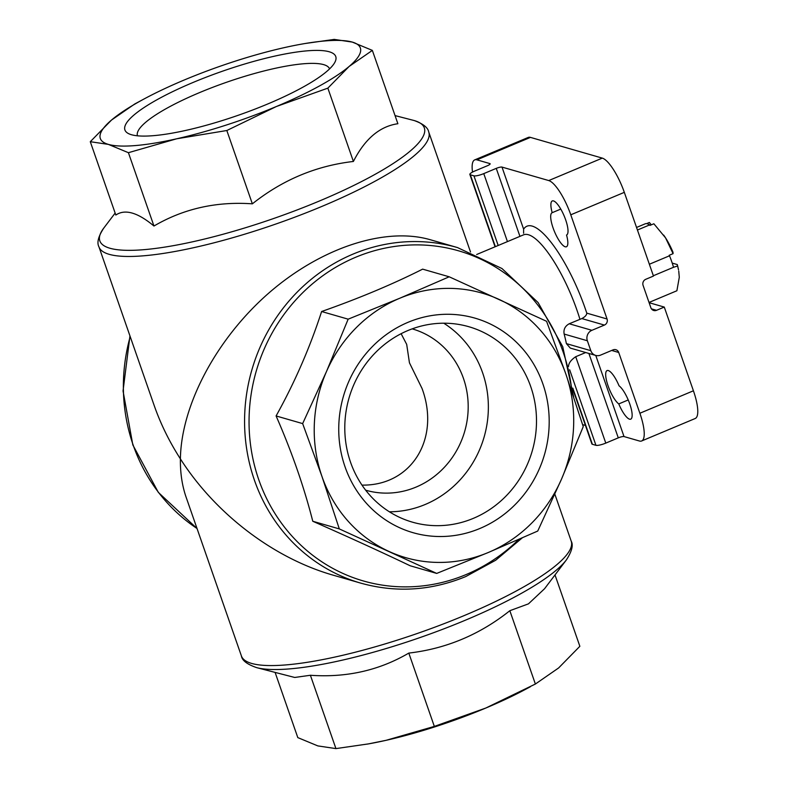 <?xml version="1.0" encoding="UTF-8"?>
<svg xmlns="http://www.w3.org/2000/svg" width="788" height="788" viewBox="0 0 788 788"><rect width="100%" height="100%" fill="white"/><g stroke="black" fill="none" stroke-linecap="round" stroke-linejoin="round"><path stroke-width="1.18" d="M636.546 227.456L645.5 223.694A37.036 10.283 67.2 0 1 649.657 224.895L637.443 230.017M649.657 224.895L649.982 225.398L653.863 223.772L665.545 237.848L673.08 253.657L669.199 255.282L669.524 255.785A37.036 10.283 67.2 0 1 673.533 267.28L653.36 275.741M669.524 255.785L649.351 264.246M651.282 224.846L649.371 222.472L646.584 223.644M677.276 264.561A30.22 8.392 -112.8 0 1 678.517 269.87L677.276 264.561L672.223 263.103M678.744 271.082L679.286 277.307L676.892 290.752L649.026 302.444M677.404 266.058L673.533 267.28M472.514 172.089A33.579 9.328 67.2 0 1 474.721 159.885L528.265 137.427A33.579 9.328 67.2 0 1 530.452 137.388L602.298 158.112A33.579 9.328 67.2 0 1 624.323 192.351L653.469 276.066L645.736 279.307A4.698 4.403 106.1 0 0 643.087 285.394L650.858 307.724A4.698 4.403 106.1 0 0 656.532 310.314L664.274 307.074L649.115 302.7M474.721 159.885A33.579 9.328 67.2 0 1 476.907 159.846L489.87 163.589A4.698 0.985 -19.2 0 1 490.146 163.786A4.698 0.985 -19.2 0 1 487.279 165.785L474.78 171.026A8.057 1.684 -19.2 0 0 469.865 174.453A8.057 1.684 -19.2 0 0 470.337 174.798L473.933 175.832A8.057 1.684 -19.2 0 0 483.763 173.616L496.263 168.376A4.698 0.985 -19.2 0 1 501.995 167.086L548.753 180.56A33.579 9.328 67.2 0 1 570.778 214.809L607.055 318.992L586.784 313.141A80.583 22.379 -112.8 0 0 523.616 229.18L523.616 233.258M572.984 389.627L591.886 443.94A8.057 1.684 -19.2 0 0 592.359 444.274L595.955 445.319A8.057 1.684 -19.2 0 0 605.785 443.102L618.284 437.862A4.698 0.985 -19.2 0 1 624.017 436.562L639.452 441.014A33.579 9.328 67.2 0 0 641.639 440.975A33.579 9.328 67.2 0 0 639.876 413.247L618.718 352.472A4.698 4.403 106.1 0 0 613.044 349.882L600.545 355.122A8.057 7.555 106.1 0 1 595.718 355.418A8.057 7.555 106.1 0 1 590.813 350.67L587.355 340.751A8.057 7.555 106.1 0 1 591.906 330.31L604.406 325.08A4.698 4.403 106.1 0 0 607.055 318.992M664.274 307.074L693.42 390.789A33.579 9.328 67.2 0 1 695.183 418.517L641.639 440.975M628.233 399.949L618.777 403.919A18.469 5.132 67.2 0 1 608.1 385.913A18.469 5.132 67.2 0 1 607.095 370.567A18.469 5.132 67.2 0 1 619.053 385.815A18.469 5.132 67.2 0 1 629.72 403.811A18.469 5.132 67.2 0 1 630.725 419.157A18.469 5.132 67.2 0 1 618.777 403.919M560.79 209.086L552.181 212.691A18.469 5.132 67.2 0 1 552.309 200.93A18.469 5.132 67.2 0 1 564.178 215.981A18.469 5.132 67.2 0 1 566.592 234.991A18.469 5.132 67.2 0 1 566.542 235.011A18.469 5.132 67.2 0 1 566.414 246.772A18.469 5.132 67.2 0 1 554.535 231.731A18.469 5.132 67.2 0 1 552.122 212.711A18.469 5.132 67.2 0 1 552.181 212.691M568.512 366.519C568.611 363.179 571.014 359.909 575.713 356.718L585.701 352.531M604.406 325.08L581.82 318.569L569.222 323.769C565.035 326.094 563.341 329.522 564.149 334.063A73.875 20.518 67.2 0 1 566.395 343.627L570.276 348.069M585.454 425.441L582.627 424.624M581.82 318.569C585.031 316.904 586.686 315.101 586.784 313.141M401.122 333.698L406.687 344.376L409.445 362.815L422.013 388.405C440.679 438.768 411.415 485.91 361.978 485.113M470.505 251.963L428.741 132.029A174.611 36.603 160.8 0 1 275.879 224.019A174.611 36.603 160.8 0 1 98.953 246.871L154.231 405.633C160.624 423.905 169.341 441.654 180.393 458.872C181.26 405.13 216.237 339.264 268.107 293.668C320.017 248.141 384.574 226.609 430.041 239.66L457.513 247.58A174.611 163.697 106.1 0 0 251.845 369.996A174.611 163.697 106.1 0 0 360.756 583.13L333.285 575.21C273.82 558.288 215.577 513.973 180.393 458.872C180.196 472.82 182.107 485.605 186.126 497.218L241.414 655.971C242.113 660.531 247.255 664.432 256.858 667.692A171.794 36.012 160.8 0 0 289.432 668.904A171.794 36.012 160.8 0 0 450.007 626.45A171.794 36.012 160.8 0 0 566.375 559.913L544.567 588.725L528.443 603.864L509.836 610.71L535.377 684.033L485.832 708.028A137.673 28.861 160.8 0 1 386.11 740.316A137.673 28.861 160.8 0 1 369.414 743.724A137.673 28.861 160.8 0 1 367.198 744.118M144.756 98.598A137.673 28.861 160.8 0 1 184.313 79.972A137.673 28.861 160.8 0 1 284.035 47.684A137.673 28.861 160.8 0 1 300.74 44.276A137.673 28.861 160.8 0 1 352.305 42.089A137.673 28.861 160.8 0 1 349.123 66.458A137.673 28.861 160.8 0 1 276.361 106.518A137.673 28.861 160.8 0 1 176.64 138.796A137.673 28.861 160.8 0 1 108.38 144.391A137.673 28.861 160.8 0 1 111.551 120.022A137.673 28.861 160.8 0 1 144.756 98.598L134.778 103.967L111.551 120.022L90.285 141.702L108.38 144.391L128.414 152.695L176.64 138.796L226.826 130.512L276.361 106.518L327.857 88.138L349.123 66.458L372.35 50.393L352.305 42.089L334.22 39.4L304.798 43.557M372.35 50.393L397.881 123.726C379.727 126.326 364.893 138.905 353.398 161.461C316.087 165.795 282.409 179.92 252.357 203.836C216.365 201.295 183.565 208.692 153.956 226.028C137.733 212.464 125.026 208.8 115.826 215.035L90.285 141.702M327.857 88.138L353.398 161.461M226.826 130.512L252.357 203.836M128.414 152.695L153.956 226.028M193.021 82.484A111.64 23.404 160.8 0 1 334.969 62.114A111.64 23.404 160.8 0 1 238.035 115.343A111.64 23.404 160.8 0 1 129.005 133.842A111.64 23.404 160.8 0 1 193.021 82.484M256.858 667.692L294.712 677.463L310.393 675.267C346.395 677.818 379.195 670.421 408.805 653.085C446.116 648.751 479.793 634.626 509.836 610.71M530.314 686.772L525.399 689.401A137.673 28.861 160.8 0 1 485.832 708.028L434.336 726.408L386.11 740.316L368.528 743.882L335.934 748.6L317.85 745.911L297.805 737.607L275.101 672.4M555.008 574.925L579.86 646.298L558.594 667.978L535.377 684.033M310.393 675.267L335.934 748.6M408.805 653.085L434.336 726.408M436.7 573.418L410.154 565.764C381.52 552.073 349.054 537.239 312.777 521.262C304.06 486.984 291.826 451.879 276.096 415.946C294.732 382.436 309.901 347.626 321.612 311.516C359.052 298.337 392.739 284.212 422.644 269.141L449.199 276.795L399.693 298.278A137.673 129.065 106.1 0 0 326.419 371.68A137.673 129.065 106.1 0 0 321.996 476.553A137.673 129.065 106.1 0 0 389.026 551.462A137.673 129.065 106.1 0 0 488.235 552.526A137.673 129.065 106.1 0 0 561.509 479.124A137.673 129.065 106.1 0 0 565.932 374.251A137.673 129.065 106.1 0 0 498.902 299.341A137.673 129.065 106.1 0 0 399.693 298.278L348.158 319.17L326.419 371.68L302.651 423.599L321.996 476.553L339.323 528.915L436.7 573.418L488.235 552.526L537.741 531.043L561.509 479.124L583.248 426.613L565.932 374.251L546.577 321.297L449.199 276.795M345.055 466.88A111.64 104.666 -73.9 0 1 462.329 315.377A111.64 104.666 -73.9 0 1 524.513 493.938A111.64 104.666 -73.9 0 1 345.055 466.88M339.323 528.915L312.777 521.262M302.651 423.599L276.096 415.946M348.158 319.17L321.612 311.516M137.457 135.802A101.711 21.325 160.8 0 1 199.531 92.61A101.711 21.325 160.8 0 1 329.571 68.901M350.542 462.231A101.711 95.358 -73.9 0 1 371.197 357.22A101.711 95.358 -73.9 0 1 468.83 326.715A101.711 95.358 -73.9 0 1 532.264 450.864A101.711 95.358 -73.9 0 1 412.459 522.168A101.711 95.358 -73.9 0 1 350.542 462.231M443.762 323.208A101.711 95.358 -73.9 0 1 484.127 436.985A101.711 95.358 -73.9 0 1 389.38 511.796M412.163 328.862A83.942 78.702 -73.9 0 1 412.341 328.911A83.942 78.702 -73.9 0 1 464.693 431.381A83.942 78.702 -73.9 0 1 365.819 490.234A83.942 78.702 -73.9 0 1 365.652 490.185M673.08 253.657L672.962 252.16A30.22 8.392 -112.8 0 0 665.545 237.848A30.22 8.392 -112.8 0 0 664.314 236.006A30.22 8.392 -112.8 0 0 663.663 235.09M656.532 310.314L651.43 308.847M570.778 214.809L624.323 192.351M639.876 413.247L693.42 390.789M489.87 163.589L490.057 164.111M618.718 352.472L611.685 350.443M624.017 436.562L595.767 355.437M579.938 319.278A73.875 20.518 -112.8 0 0 523.656 234.804L476.671 254.504M501.995 167.086L523.616 229.18M554.85 494.174L571.202 541.129A174.611 36.603 160.8 0 1 418.339 633.119A174.611 36.603 160.8 0 1 241.414 655.971M395.054 115.6L413.296 120.308A171.794 36.012 160.8 0 1 414.281 120.574A171.794 36.012 160.8 0 1 272.559 218.887A171.794 36.012 160.8 0 1 103.77 228.087C98.303 236.439 96.697 242.704 98.953 246.871M571.95 391.843A171.794 161.057 106.1 0 0 468.239 253.963A171.794 161.057 106.1 0 0 301.676 293.747A171.794 161.057 106.1 0 0 272.471 509.432A171.794 161.057 106.1 0 0 466.2 574.521A171.794 161.057 106.1 0 0 518.819 539.416M130.197 336.604A174.611 163.697 106.1 0 0 197.02 528.482M476.907 159.846L530.452 137.388M548.753 180.56L602.298 158.112M470.337 174.798L495.366 246.664M473.933 175.832L498.183 245.482M483.763 173.616L507.442 241.601M496.263 168.376L519.932 236.361M592.359 444.274L572.807 388.12M595.955 445.319L569.655 369.779M605.785 443.102L575.713 356.718M618.284 437.862L588.892 353.448M591.906 330.31L569.222 323.769M587.355 340.751L564.149 334.063M590.813 350.67L566.395 343.627M300.74 44.276L301.627 44.118M115.147 213.075L103.77 228.087M413.296 120.308L414.439 120.623C423.195 123.834 427.963 127.636 428.741 132.029M571.202 541.129C573.487 545.129 571.881 551.393 566.375 559.913M369.414 743.724L368.528 743.882M457.513 247.58L501.976 268.531L538.125 302.592L562.73 346.69L573.634 396.886M522.168 537.948L495.721 560.219L465.718 576.58C431.046 590.773 396.059 592.96 360.756 583.13M129.961 335.915L123.046 390.946L132.827 444.924L158.339 492.401L197.039 528.541M469.865 174.453L495.061 246.792M595.718 355.418L570.266 348.079"/></g></svg>
